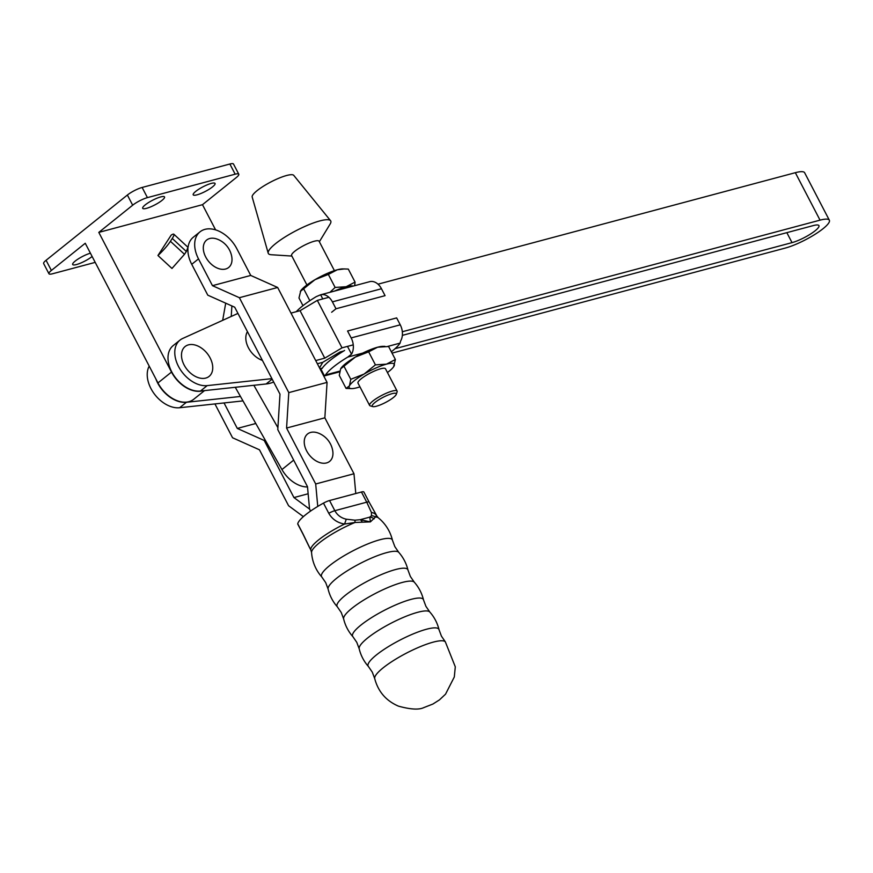 <?xml version="1.0" encoding="UTF-8"?>
<svg xmlns="http://www.w3.org/2000/svg" width="873" height="873" viewBox="0 0 873 873"><rect width="100%" height="100%" fill="white"/><g stroke="black" fill="none" stroke-linecap="round" stroke-linejoin="round"><path stroke-width="1.31" d="M188.47 344.857A19.151 12.866 -128.8 0 1 201.87 348.36A27.379 27.379 0 0 1 210.939 359.665A19.151 12.866 -128.8 0 1 205.766 378.074A19.151 12.866 -128.8 0 1 184.094 364.947A19.151 12.866 -128.8 0 1 188.47 344.857M273.664 382.025A49.848 33.48 -128.8 0 1 266.134 383.967L200.43 391.049A27.369 18.377 -128.8 0 1 171.73 371.876A27.369 18.377 -128.8 0 1 173.214 345.566L179.991 340.121A27.369 18.377 51.2 0 0 178.507 366.442A27.369 18.377 51.2 0 0 207.196 385.615L271.896 378.642M237.947 313.407L182.664 338.484A27.369 18.377 51.2 0 0 179.991 340.121M242.978 400.903L179.642 407.735A27.369 18.377 -128.8 0 1 154.117 393.647A27.369 18.377 -128.8 0 1 149.207 366.125M155.874 378.937A27.369 18.377 51.2 0 0 186.418 402.289L240.457 396.462M395.043 348.687L792.029 242.629A18.377 3.863 152.5 0 0 810.33 234.16A18.377 3.863 152.5 0 0 818.95 225.627A18.377 3.863 152.5 0 0 813.265 225.594L402.355 335.363M343.591 351.055L340.044 352.005L322.781 362.306L317.368 363.746L322.781 362.306L319.507 367.871M247.441 331.653A19.151 12.866 51.2 0 0 262.402 360.396M328.925 297.289L317.325 300.388L300.061 310.69L324.767 358.148L342.03 347.847L353.249 344.857M300.061 310.69L291.004 313.101M315.71 360.571L324.767 358.148M317.325 300.388L342.03 347.847M402.322 331.74L820.042 220.149A30.108 6.329 -27.5 0 1 829.35 220.214L804.644 172.756A30.108 6.329 152.5 0 0 795.336 172.69L377.998 284.183M829.35 220.214A30.108 6.329 -27.5 0 1 815.24 234.193A30.108 6.329 -27.5 0 1 785.264 248.074L392.042 353.118M321.624 371.931L322.29 371.745M319.965 368.744L322.366 368.1M372.793 406.6L370.261 405.869A15.496 3.263 -27.5 0 1 369.606 405.41A15.496 3.263 -27.5 0 1 379.733 396.506A15.496 3.263 -27.5 0 1 395.982 390.547A15.496 3.263 -27.5 0 1 397.106 391.093A15.496 3.263 -27.5 0 1 397.106 391.879L396.255 394.378A13.542 2.848 152.5 0 0 395.273 393.221A13.542 2.848 152.5 0 0 379.831 399.147A13.542 2.848 152.5 0 0 372.793 406.6A13.542 2.848 152.5 0 0 373.218 406.676A13.542 2.848 152.5 0 0 386.128 402.169A13.542 2.848 152.5 0 0 396.255 394.378M397.106 391.093L385.495 368.788A15.496 3.263 152.5 0 0 384.371 368.242A15.496 3.263 152.5 0 0 368.122 374.201A15.496 3.263 152.5 0 0 357.995 383.105L369.606 405.41M306.914 284.969L291.604 255.571A15.496 3.263 -27.5 0 1 301.731 246.666A15.496 3.263 -27.5 0 1 317.979 240.708A15.496 3.263 -27.5 0 1 319.103 241.254L334.414 270.652M291.866 256.062L271.176 254.73A35.182 7.399 -27.5 0 1 270.892 254.698A35.182 7.399 -27.5 0 1 268.207 253.17A35.182 7.399 -27.5 0 1 291.953 232.905A35.182 7.399 -27.5 0 1 328.172 219.745A35.182 7.399 -27.5 0 1 330.572 220.705A35.182 7.399 -27.5 0 1 330.136 224.034L319.365 241.745M268.207 253.17L252.177 197.003A23.451 4.932 -27.5 0 1 268.011 183.494A23.451 4.932 -27.5 0 1 292.16 174.72A23.451 4.932 -27.5 0 1 293.754 175.364L330.572 220.705M391.344 351.775A43.159 9.079 152.5 0 0 392.064 351.208A43.159 9.079 152.5 0 0 400.096 343.111L400.609 341.037A14.077 9.996 -105 0 0 400.249 324.821L351.164 337.927A14.077 9.996 75 0 1 351.535 354.154L347.76 357.09A43.159 9.079 152.5 0 0 325.542 374.932L324.45 375.892A14.077 9.996 75 0 1 323.763 376.034M346.068 388.43L349.44 385.833A25.415 5.347 152.5 0 0 351.754 388.605L346.068 388.43L339.291 375.412L340.623 368.886L355.3 357.101L368.646 351.841L377.605 347.214L388.605 346.516L395.382 359.523L393.625 366.769M387.448 372.542A25.415 5.347 152.5 0 0 393.581 366.824A25.415 5.347 152.5 0 0 394.05 366.06A25.415 5.347 152.5 0 0 386.423 364.161A25.415 5.347 152.5 0 0 364.117 374.048A25.415 5.347 152.5 0 0 349.44 385.833L350.771 379.308L364.117 374.048L375.423 364.859L386.423 364.161L395.382 359.523M343.995 366.289L350.771 379.308M340.623 368.886L341.092 368.111A25.415 5.347 -27.5 0 1 355.3 357.101A25.415 5.347 -27.5 0 1 362.742 353.096A25.415 5.347 -27.5 0 1 377.605 347.214A25.415 5.347 -27.5 0 1 382.92 346.341L384.917 346.341M368.646 351.841L375.423 364.859M351.754 388.605A25.415 5.347 152.5 0 0 357.068 387.732A25.415 5.347 152.5 0 0 359.96 386.859M322.093 368.504A43.159 9.079 -27.5 0 1 344.584 350.455M351.535 354.154L347.487 346.385M320.631 368.559L324.45 375.892L339.684 371.822M351.164 337.927L347.563 331.009L396.648 317.903L400.249 324.821M296.231 311.705A43.159 9.079 -27.5 0 1 316.277 296.613L320.631 294.79A14.077 9.996 75 0 1 332.395 301.862L335.996 308.769L385.069 295.663L381.468 288.745A14.077 9.996 -105 0 0 369.705 281.673L320.631 294.79L322.781 298.926M331.653 312.25L335.996 308.769M353.129 286.104A25.415 5.347 152.5 0 0 346.123 286.737L355.071 282.099L354.678 285.689M329.939 292.302L335.123 287.435L346.123 286.737A25.415 5.347 152.5 0 0 334.468 291.091M302.975 305.659L298.981 297.988L300.781 290.687A25.415 5.347 -27.5 0 1 314.989 279.676L328.346 274.417L337.294 269.779A25.415 5.347 -27.5 0 1 342.609 268.906L348.294 269.08L355.071 282.099M300.312 291.451L314.989 279.676A25.415 5.347 -27.5 0 1 337.294 269.779L344.606 268.917M328.346 274.417L335.123 287.435M303.684 288.865L309.85 300.705M368.406 666.492L368.406 666.492A39.874 8.392 -27.5 0 1 386.019 648.126A39.874 8.392 -27.5 0 1 426.548 629.226A39.874 8.392 -27.5 0 1 439.032 629.717L441.443 636.166L445.339 641.841A39.874 8.392 -27.5 0 0 433.27 642.124A39.874 8.392 -27.5 0 0 394.389 659.988A39.874 8.392 -27.5 0 0 374.713 678.605L372.302 672.155L368.406 666.492A41.053 41.053 0 0 1 359.185 648.77L359.185 648.77A39.874 8.392 -27.5 0 1 378.86 630.153A39.874 8.392 -27.5 0 1 417.731 612.289A39.874 8.392 -27.5 0 1 429.811 612.006L425.915 606.331L423.503 599.893A41.053 41.053 0 0 0 414.282 582.171L410.386 576.507L407.975 570.058A41.053 41.053 0 0 0 398.754 552.336L394.858 546.673L392.446 540.223A41.053 41.053 0 0 0 378.282 517.787L378.282 517.787A37.768 7.944 -27.5 0 0 375.499 517.002L370.414 521.89L355.038 522.469L344.584 524.04C337.535 522.894 332.264 519.315 328.772 513.291L323.479 503.121A7.813 1.648 -27.5 0 1 329.547 500.535L361.444 492.012A7.813 1.648 -27.5 0 1 363.866 492.023L369.159 502.193A7.813 1.648 -27.5 0 0 366.736 502.182L361.444 492.012M414.282 582.171A39.874 8.392 -27.5 0 0 402.202 582.466A39.874 8.392 -27.5 0 0 363.332 600.318A39.874 8.392 -27.5 0 0 343.646 618.946L343.646 618.946A41.053 41.053 0 0 0 352.878 636.657L352.878 636.657A39.874 8.392 -27.5 0 1 370.49 618.302A39.874 8.392 -27.5 0 1 411.019 599.391A39.874 8.392 -27.5 0 1 423.503 599.893M398.754 552.336A39.874 8.392 -27.5 0 0 386.674 552.631A39.874 8.392 -27.5 0 0 347.803 570.484A39.874 8.392 -27.5 0 0 328.117 589.111L328.117 589.111A41.053 41.053 0 0 0 337.338 606.822L337.338 606.822A39.874 8.392 -27.5 0 1 354.962 588.467A39.874 8.392 -27.5 0 1 395.491 569.556A39.874 8.392 -27.5 0 1 407.975 570.058M329.547 500.535L334.839 510.705C337.338 515.19 341.147 518.027 346.265 519.195L344.584 524.04A37.135 7.813 -27.5 0 0 310.93 550.296L311.563 552.522A41.053 41.053 0 0 0 321.81 576.998L321.81 576.998A39.874 8.392 -27.5 0 1 339.422 558.633A39.874 8.392 -27.5 0 1 379.962 539.732A39.874 8.392 -27.5 0 1 392.446 540.223M209.716 238.515A17.591 11.818 -128.8 0 1 217.497 239.235A22.949 22.949 0 0 1 231.814 257.066A17.591 11.818 -128.8 0 1 225.594 269.026A17.591 11.818 -128.8 0 1 205.69 256.968A17.591 11.818 -128.8 0 1 209.716 238.515M326.535 462.941A17.591 11.818 51.2 0 0 332.755 450.981A22.949 22.949 0 0 0 318.449 433.139A17.591 11.818 51.2 0 0 310.657 432.43A17.591 11.818 51.2 0 0 306.63 450.883A17.591 11.818 51.2 0 0 326.535 462.941M317.761 506.416L315.688 483.98L286.573 428.043L288.788 392.621L239.377 297.704L212.455 285.667L198.509 258.888A28.143 18.911 -128.8 0 1 200.037 231.825A28.143 18.911 -128.8 0 1 204.948 229.359A28.143 18.911 -128.8 0 1 236.801 248.663L250.737 275.442L277.658 287.479L327.069 382.396L324.854 417.818L353.98 473.755L355.78 493.518M311.563 552.522A37.768 7.944 -27.5 0 1 355.038 522.469L354.94 520.188L360.167 519.708L370.414 521.89L369.792 517.132L371.494 515.768L371.429 512.473L366.736 502.182L334.839 510.705A7.813 1.648 152.5 0 0 328.772 513.291M297.737 523.789L303.029 533.96A7.813 1.648 152.5 0 0 303.062 534.254L297.758 524.084A7.813 1.648 -27.5 0 1 297.737 523.789A37.135 7.813 -27.5 0 1 323.479 503.121M371.429 512.473A7.813 6.646 -21.6 0 1 376.459 515.528A37.135 7.813 -27.5 0 1 376.82 515.998L375.717 513.891L376.459 515.528L375.499 517.002A7.813 7.475 -6.5 0 0 371.494 515.768M303.029 533.96L310.93 550.296M346.265 519.195L354.94 520.188M374.124 518.868A7.813 7.06 59.6 0 0 369.792 517.132L360.167 519.708A7.813 3.296 82.3 0 1 362.23 522.043M187.946 248.521A28.143 18.911 51.2 0 0 191.733 264.323L207.785 295.161L234.706 307.198L279.993 394.17L277.778 429.592L307.492 486.687L309.544 509.079L310.581 511.065L309.544 509.079L293.939 497.566L308.136 493.769M200.037 231.825L193.26 237.26A28.143 18.911 51.2 0 0 188.055 247.408M212.455 285.667L250.737 275.442M315.688 483.98L353.98 473.755M286.573 428.043L324.854 417.818M288.788 392.621L327.069 382.396M239.377 297.704L277.658 287.479M224.034 402.944L237.303 428.436L255.8 423.492M237.303 428.436L264.224 440.472L265.272 440.188M231.891 305.932L231.236 316.452M303.368 516.641L288.592 505.74L259.467 449.802L232.556 437.766L214.933 403.926M264.224 440.472L293.939 497.566M235.263 387.296L281.935 469.554A26.386 17.722 51.2 0 0 307.514 486.959M253.847 385.288L277.898 427.683M92.123 256.466A12.309 2.586 -27.5 0 1 91.981 256.586A12.309 2.586 -27.5 0 1 80.381 263.188A12.309 2.586 -27.5 0 1 72.677 264.508A12.309 2.586 -27.5 0 1 75.231 261.06A12.309 2.586 -27.5 0 1 90.421 253.192M161.996 200.386A12.309 2.586 152.5 0 0 164.539 196.938A12.309 2.586 152.5 0 0 156.834 198.269A12.309 2.586 152.5 0 0 145.245 204.86A12.309 2.586 152.5 0 0 142.692 208.309A12.309 2.586 152.5 0 0 150.396 206.988A12.309 2.586 152.5 0 0 161.996 200.386M212.51 186.898A12.309 2.586 152.5 0 0 215.053 183.439A12.309 2.586 152.5 0 0 207.348 184.77A12.309 2.586 152.5 0 0 195.759 191.373A12.309 2.586 152.5 0 0 193.206 194.821A12.309 2.586 152.5 0 0 200.91 193.49A12.309 2.586 152.5 0 0 212.51 186.898M215.598 229.872L202.481 204.686L236.365 177.492A11.731 2.466 152.5 0 0 238.787 174.207A11.731 2.466 152.5 0 0 235.164 174.185L147.428 197.625A11.731 2.466 152.5 0 0 132.674 205.199L98.802 232.393L171.512 372.062L157.958 382.931A27.369 18.377 51.2 0 0 193.697 399.299L204.522 390.613M157.958 382.931L85.248 243.261L51.376 270.455A11.731 2.466 -27.5 0 0 48.943 273.74A11.731 2.466 -27.5 0 0 52.576 273.762L95.201 262.38M48.943 273.74L43.65 263.57A11.731 2.466 152.5 0 1 46.073 260.285L127.382 195.028A11.731 2.466 -27.5 0 1 142.135 187.455L147.428 197.625M238.787 174.207L233.495 164.037A11.731 2.466 -27.5 0 0 229.872 164.015L142.135 187.455M222.67 320.336L225.714 303.171M98.802 232.393L202.481 204.686M171.512 372.062A27.369 18.377 51.2 0 0 202.35 390.842M172.254 238.449A15.638 2.51 -47.2 0 0 173.847 234.226A15.638 2.51 -47.2 0 0 171.173 235.121L157.948 255.505L171.97 268.469L184.487 254.305L186.342 251.489L172.254 238.449L170.421 241.297L184.487 254.305M157.948 255.505A15.638 2.51 -47.2 0 0 170.421 241.297M173.847 234.226L187.968 247.288L186.342 251.489M786.835 232.655L792.029 242.629M795.336 172.69L820.042 220.149M200.43 391.049L207.196 385.615M266.134 383.967L272.158 379.133M186.418 402.289L179.642 407.735M362.742 353.096L347.76 357.09M325.542 374.932L339.837 371.112M400.096 343.111L387.645 346.439M332.395 301.862L381.468 288.745M191.733 264.323L198.509 258.888M293.666 460.126L281.935 469.554M127.382 195.028L132.674 205.199M46.073 260.285L51.376 270.455M229.872 164.015L235.164 174.185M352.878 636.657L356.773 642.332L359.185 648.77M337.338 606.822L341.245 612.497L343.646 618.946M321.81 576.998L325.716 582.662L328.117 589.111M445.339 641.841L455.291 666.819L454.309 676.957L445.536 694.177L439.435 699.895L432.888 704.053L423.787 707.61C418.942 709.956 410.496 709.465 398.459 706.148C386.084 700.812 378.173 691.623 374.713 678.605M376.82 515.998L378.282 517.787M439.032 629.717A41.053 41.053 0 0 0 429.811 612.006M375.717 513.881L369.159 502.193M303.062 534.254L309.839 548.189"/></g></svg>
